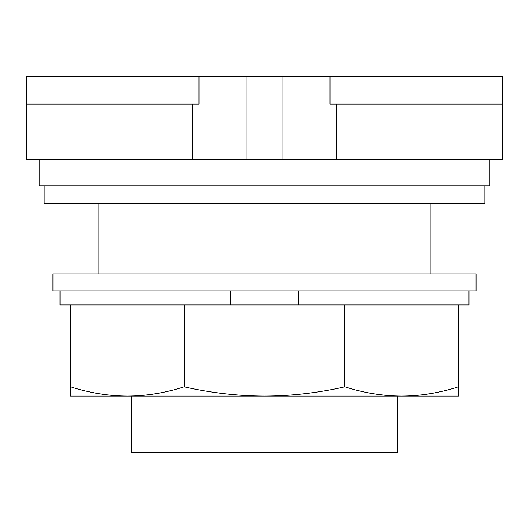<?xml version="1.0" encoding="UTF-8"?>
<svg xmlns="http://www.w3.org/2000/svg" width="529" height="529" viewBox="0 0 529 529"><rect width="100%" height="100%" fill="white"/><g stroke="black" fill="none" stroke-linecap="round" stroke-linejoin="round"><path stroke-width="0.79" d="M329.997 104.061L502.55 104.061L502.55 76.513L329.997 76.513L329.997 104.061M329.997 76.513L199.003 76.513L199.003 104.061L26.45 104.061L26.45 159.156L502.55 159.156L502.55 104.061M199.003 76.513L26.45 76.513L26.45 104.061M282.129 76.513L282.129 159.156M246.871 76.513L246.871 159.156M430.91 273.949L430.91 203.434M98.09 203.434L98.09 273.949M39.139 159.156L39.139 185.811L489.861 185.811L489.861 159.156M44.152 185.811L44.152 203.434L484.848 203.434L484.848 185.811M131.245 396.076L131.245 452.487L397.755 452.487L397.755 396.076M120.143 396.076L408.857 396.076M458.412 396.076L70.588 396.076L70.588 386.851C89.533 392.915 108.465 395.99 127.383 396.076C146.308 395.99 165.24 392.915 184.178 386.851C210.972 392.915 237.746 395.99 264.5 396.076C291.254 395.99 318.028 392.915 344.822 386.851C363.76 392.915 382.692 395.99 401.617 396.076C420.535 395.99 439.467 392.915 458.412 386.851L458.412 396.076M298.581 290.871L298.581 304.975L184.178 304.975L184.178 386.851M184.178 304.975L70.588 304.975L70.588 386.851M344.822 386.851L344.822 304.975L458.412 304.975L458.412 386.851M344.822 304.975L298.581 304.975M60.015 290.871L60.015 304.975L70.588 304.975M458.412 304.975L468.985 304.975L468.985 290.871M230.419 304.975L230.419 290.871M52.96 290.871L476.04 290.871L476.04 273.949L52.96 273.949L52.96 290.871M336.801 159.156L336.801 104.061M192.199 159.156L192.199 104.061"/></g></svg>
